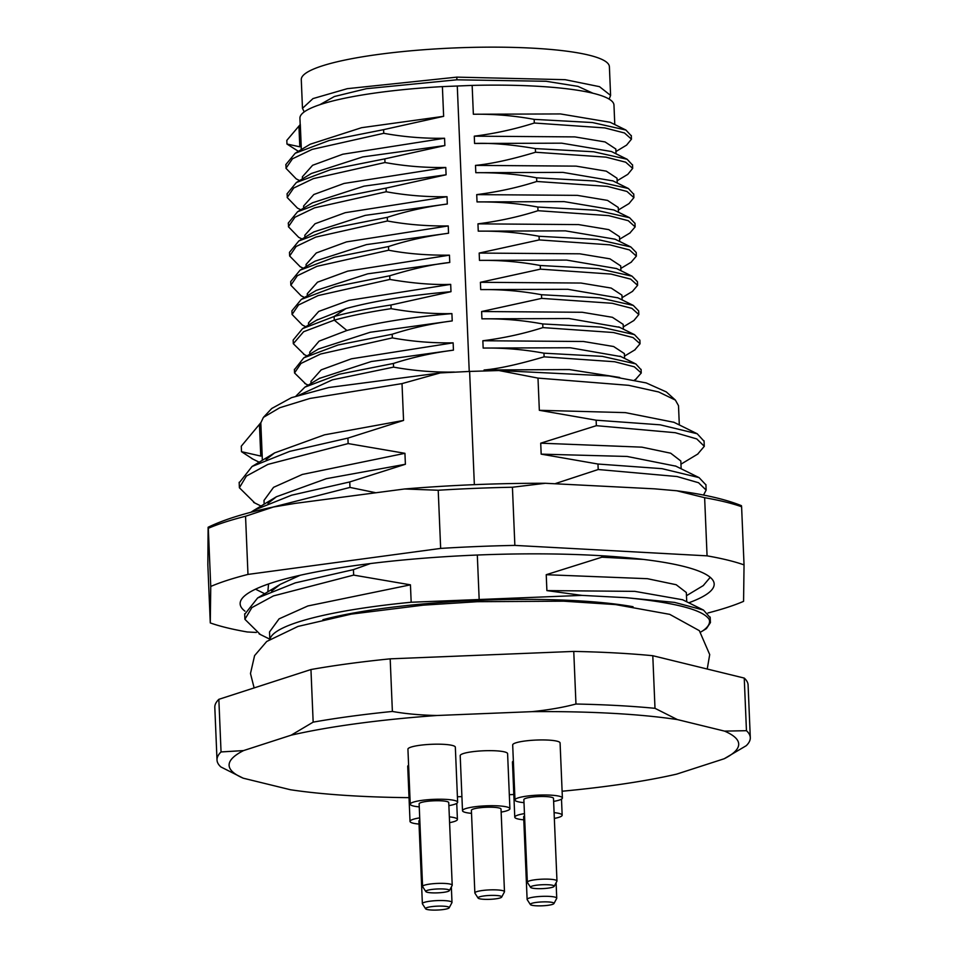 <?xml version="1.0" encoding="UTF-8"?>
<svg xmlns="http://www.w3.org/2000/svg" width="958" height="958" viewBox="0 0 958 958"><rect width="100%" height="100%" fill="white"/><g stroke="black" fill="none" stroke-linecap="round" stroke-linejoin="round"><path stroke-width="1.44" d="M243.572 750.581L221.047 751.946L218.843 699.328A266.875 43.697 177.6 0 0 214.808 707.375L217.011 759.993A266.875 43.697 177.6 0 0 220.855 766.939L243.224 778.195A255.02 41.745 -2.4 0 1 243.572 750.581L291.124 735.193L313.158 722.14A266.875 43.697 -2.4 0 1 392.385 711.447C405.462 713.806 420.346 715.159 437.04 715.494A255.02 41.745 177.6 0 0 291.124 735.193M218.843 699.328L310.955 669.534A266.875 43.697 177.6 0 1 348.604 663.702A266.875 43.697 177.6 0 1 390.181 658.841L392.385 711.447M457.409 796.781L461.912 796.601M509.321 794.685L513.823 794.505M652.793 655.715L654.997 708.321L677.366 719.578A255.02 41.745 -2.4 0 0 531.798 711.662C548.407 709.974 563.124 707.435 575.962 704.022L573.758 651.416A266.875 43.697 -2.4 0 1 652.793 655.715L744.246 678.084A266.875 43.697 177.6 0 1 748.09 685.03L750.294 737.636A266.875 43.697 177.6 0 0 746.45 730.691L744.246 678.084M654.997 708.321A266.875 43.697 177.6 0 0 575.962 704.022M750.294 737.636A266.875 43.697 177.6 0 1 746.258 745.683L724.224 758.736A255.02 41.745 -2.4 0 0 724.571 731.122L746.45 730.691M221.047 751.946A266.875 43.697 177.6 0 0 217.011 759.993M409.018 797.655A255.02 41.745 -2.4 0 1 290.43 789.739L243.224 778.195M562.106 791.236A255.02 41.745 177.6 0 0 676.671 774.124L724.224 758.736M531.798 711.662L437.04 715.494M724.571 731.122L677.366 719.578M524.002 802.648A23.722 3.88 -2.4 0 1 514.985 799.99L512.686 744.941A23.722 3.88 -2.4 0 1 515.883 742.833A23.722 3.88 -2.4 0 1 542.456 739.935A23.722 3.88 -2.4 0 1 560.083 742.953L562.394 798.002A23.722 3.88 -2.4 0 1 559.185 800.11A23.722 3.88 -2.4 0 1 553.628 801.403M419.257 806.875A23.722 3.88 -2.4 0 1 410.24 804.217L407.928 749.18A23.722 3.88 -2.4 0 1 419.736 745.312A23.722 3.88 -2.4 0 1 443.53 744.33A23.722 3.88 -2.4 0 1 455.337 747.192L457.637 802.241A23.722 3.88 -2.4 0 1 448.883 805.642M419.029 824.072A23.722 3.88 -2.4 0 1 410.024 821.413L407.713 766.364A23.722 3.88 -2.4 0 1 408.599 765.238M471.516 813.354A23.722 3.88 -2.4 0 1 462.498 810.696L460.199 755.646A23.722 3.88 -2.4 0 1 463.397 753.539A23.722 3.88 -2.4 0 1 489.981 750.653A23.722 3.88 -2.4 0 1 507.596 753.659L509.907 808.708A23.722 3.88 -2.4 0 1 506.71 810.815A23.722 3.88 -2.4 0 1 501.142 812.109M523.786 819.832A23.722 3.88 -2.4 0 1 514.769 817.174L512.458 762.125A23.722 3.88 -2.4 0 1 513.356 761.011M514.769 817.174A23.722 3.88 -2.4 0 1 524.457 813.617M554.095 812.624A23.722 3.88 -2.4 0 1 562.166 815.186A23.722 3.88 -2.4 0 1 554.347 818.419M553.952 903.55A11.855 1.94 177.6 0 0 548.096 901.933A11.855 1.94 177.6 0 0 535.714 902.496A11.855 1.94 177.6 0 0 530.361 904.544A11.855 1.94 177.6 0 0 536.193 905.789A11.855 1.94 177.6 0 0 553.952 903.55L556.694 898.412A14.825 2.431 177.6 0 0 556.742 898.173A14.825 2.431 177.6 0 0 549.365 896.401A14.825 2.431 177.6 0 0 534.492 896.999A14.825 2.431 177.6 0 0 527.116 899.418L523.655 816.803A14.825 2.431 -2.4 0 1 524.553 815.917M527.116 899.418A14.825 2.431 177.6 0 0 527.199 899.646L530.361 904.544M514.985 799.99A23.722 3.88 -2.4 0 1 518.182 797.882A23.722 3.88 -2.4 0 1 544.767 794.984A23.722 3.88 -2.4 0 1 562.394 798.002M527.343 882.234L523.87 799.619A14.825 2.431 -2.4 0 1 525.87 798.301A14.825 2.431 -2.4 0 1 542.491 796.493A14.825 2.431 -2.4 0 1 553.496 798.373L556.969 880.989A14.825 2.431 177.6 0 0 545.952 879.109A14.825 2.431 177.6 0 0 529.343 880.917A14.825 2.431 177.6 0 0 527.343 882.234A14.825 2.431 177.6 0 0 527.415 882.462L530.576 887.359A11.855 1.94 177.6 0 0 539.881 888.677A11.855 1.94 177.6 0 0 552.61 887.228A11.855 1.94 177.6 0 0 554.167 886.366A11.855 1.94 177.6 0 0 545.952 884.677A11.855 1.94 177.6 0 0 532.109 886.114A11.855 1.94 177.6 0 0 530.576 887.359M554.167 886.366L556.909 881.228A14.825 2.431 177.6 0 0 556.969 880.989M410.24 804.217A23.722 3.88 -2.4 0 1 422.035 800.349A23.722 3.88 -2.4 0 1 445.829 799.379A23.722 3.88 -2.4 0 1 457.637 802.241M422.586 886.473L419.125 803.846A14.825 2.431 -2.4 0 1 426.502 801.427A14.825 2.431 -2.4 0 1 441.375 800.828A14.825 2.431 -2.4 0 1 448.751 802.612L452.212 885.228A14.825 2.431 177.6 0 0 444.835 883.444A14.825 2.431 177.6 0 0 429.962 884.054A14.825 2.431 177.6 0 0 422.586 886.473A14.825 2.431 177.6 0 0 422.67 886.701L425.831 891.587A11.855 1.94 177.6 0 0 431.663 892.832A11.855 1.94 177.6 0 0 449.422 890.605A11.855 1.94 177.6 0 0 443.566 888.988A11.855 1.94 177.6 0 0 431.184 889.539A11.855 1.94 177.6 0 0 425.831 891.587M449.422 890.605L452.152 885.467A14.825 2.431 177.6 0 0 452.212 885.228M410.024 821.413A23.722 3.88 -2.4 0 1 413.221 819.306A23.722 3.88 -2.4 0 1 419.712 817.857M449.35 816.863A23.722 3.88 -2.4 0 1 457.421 819.425A23.722 3.88 -2.4 0 1 454.224 821.533A23.722 3.88 -2.4 0 1 449.589 822.659M449.194 907.789A11.855 1.94 177.6 0 0 440.979 906.1A11.855 1.94 177.6 0 0 427.148 907.537A11.855 1.94 177.6 0 0 425.603 908.783A11.855 1.94 177.6 0 0 434.908 910.1A11.855 1.94 177.6 0 0 447.649 908.651A11.855 1.94 177.6 0 0 449.194 907.789L451.936 902.652A14.825 2.431 177.6 0 0 451.996 902.412A14.825 2.431 177.6 0 0 440.979 900.532A14.825 2.431 177.6 0 0 424.37 902.34A14.825 2.431 177.6 0 0 422.37 903.657L418.909 821.042A14.825 2.431 -2.4 0 1 419.808 820.144M422.37 903.657A14.825 2.431 177.6 0 0 422.442 903.885L425.603 908.783M462.498 810.696A23.722 3.88 -2.4 0 1 465.708 808.588A23.722 3.88 -2.4 0 1 492.28 805.702A23.722 3.88 -2.4 0 1 509.907 808.708M474.857 892.94L471.396 810.324A14.825 2.431 -2.4 0 1 473.396 809.007A14.825 2.431 -2.4 0 1 490.005 807.199A14.825 2.431 -2.4 0 1 501.022 809.079L504.483 891.706A14.825 2.431 177.6 0 0 493.466 889.826A14.825 2.431 177.6 0 0 476.856 891.623A14.825 2.431 177.6 0 0 474.857 892.94A14.825 2.431 177.6 0 0 474.929 893.179L478.09 898.065A11.855 1.94 177.6 0 0 487.394 899.382A11.855 1.94 177.6 0 0 500.136 897.945A11.855 1.94 177.6 0 0 501.681 897.083A11.855 1.94 177.6 0 0 493.466 895.383A11.855 1.94 177.6 0 0 479.623 896.832A11.855 1.94 177.6 0 0 478.09 898.065M501.681 897.083L504.423 891.934A14.825 2.431 177.6 0 0 504.483 891.706M313.158 722.14L310.955 669.534M390.181 658.841L573.758 651.416M633.034 606.713A192.75 31.554 177.6 0 0 322.918 619.706M270.036 639.07A209.048 34.225 -2.4 0 1 411.174 602.247L410.443 584.835L353.658 575.099L353.43 569.627L370.435 563.555M709.279 619.61L710.465 622.532L706.405 628.628L703.04 630.651C708.285 626.891 710.369 623.215 709.279 619.61C703.531 609.995 675.845 602.702 626.221 597.696L581.949 595.385L411.174 602.247M703.04 630.651L700.645 632.1M267.833 591.828L268.551 583.961M300.189 575.267L280.167 584.392L271.617 591.074M682.599 599.756L634.831 591.361L546.898 590.607L546.228 574.704L647.404 578.692L676.192 584.727L686.335 592.523L686.73 601.792M250.745 512.35L253.918 510.303L291.591 495.202L349.754 481.946L405.39 464.271L404.935 453.314L348.137 443.578L347.91 438.105L403.558 420.43L324.511 434.836L274.623 452.894L266.108 459.553M264.157 504.147L264.001 500.423L273.557 487.335L302.357 474.438L404.935 453.314M405.39 464.271L326.343 478.677L276.467 496.735L267.941 503.393M675.809 466.151L627.179 456.463L541.174 454.14L540.719 443.183L641.884 447.158L670.684 453.206L680.827 461.002L681.15 468.785M269.821 639.214L269.521 631.957L279.077 618.856L307.877 605.959L410.443 584.835M253.008 459.157L241.5 451.685L260.768 456.068L262.181 455.601L262.324 460.307M403.558 420.43L402.013 383.607L309.913 398.456L279.76 407.737L263.414 417.377L260.768 422.933M674.001 422.31L625.335 412.623L539.342 410.299L537.989 378.099L498.938 370.542L469.612 371.429L474.354 484.652M679.318 424.945L678.504 405.665L675.378 400.085L658.661 391.978L628.664 385.32L537.989 378.099M260.313 634.495L244.889 619.287L251.882 607.6L273.401 595.924L353.658 575.099M601.816 555.76L601.875 557.197L643.093 559.388M709.674 576.884L709.818 577.818L703.22 585.625M601.875 557.197L546.228 574.704M258.337 590.595L255.523 589.17M706.405 628.628L704.669 629.681M539.342 410.299L596.127 420.191L596.355 425.675L540.719 443.183M541.174 454.14L597.972 464.031L598.199 469.516L555.616 483.503M546.898 590.607L581.949 595.385M477.312 555.029L479.168 599.397M675.378 400.085L666.325 391.93L646.207 382.925L608.977 375.955L498.938 370.542M469.612 371.429L440.297 372.913L328.81 387.511L291.448 397.678L271.749 408.479L263.414 417.377M597.972 464.031L662.026 468.666L699.053 477.599L705.914 484.856M239.189 482.832L252.086 466.462L289.759 451.362L347.91 438.105M596.127 420.191L660.182 424.825L697.208 433.758L704.07 441.243M241.5 451.685L241.272 446.2L260.804 422.718L262.181 455.601M272.096 507.309L349.981 487.418L349.754 481.946M598.199 469.516L677.031 476.533L698.574 482.736L706.142 490.113L703.519 495.082M254.816 502.986L239.38 487.754L246.374 476.078L267.893 464.402L348.137 443.578M596.355 425.675L675.234 432.705L696.765 438.92L704.31 446.296L697.663 454.128M440.297 372.913L402.013 383.607M375.129 492.592L349.981 487.418M244.697 614.341L257.642 597.96L295.303 582.871L353.43 569.627M626.221 597.696L674.6 602.402L703.471 610.066L710.201 617.706M311.039 383.44L310.955 381.38L321.181 369.872L351.406 358.807L453.134 342.844C432.717 343.192 412.455 341.551 392.337 337.899L392.181 334.246C411.617 328.007 431.627 323.565 452.224 320.918L370.207 332.27L318.475 348.999M305.686 383.907L294.537 372.961L300.956 363.453L320.595 354.017L392.337 337.899M614.785 124.552L613.97 105.081A157.16 25.734 -2.4 0 0 472.15 85.406L473.36 114.242C493.765 113.954 514.027 115.655 534.157 119.367L534.313 123.019C514.674 129.246 494.663 133.629 474.282 136.168L474.581 143.472C490.975 142.802 511.249 144.514 535.378 148.586L535.534 152.238C511.656 159.435 491.646 163.818 475.503 165.387L475.815 172.691C497.525 172.5 517.787 174.2 536.612 177.817L536.755 181.469C518.062 187.505 498.052 191.887 476.725 194.618L477.036 201.922C498.232 201.707 518.506 203.407 537.833 207.048L537.989 210.7C519.14 216.748 499.13 221.13 477.958 223.849L478.258 231.153C498.675 230.854 518.937 232.554 539.055 236.267L539.21 239.919L479.18 253.068L479.479 260.384C499.896 260.085 520.158 261.785 540.288 265.498L540.432 269.15L480.401 282.299L480.712 289.603C501.118 289.304 521.391 291.016 541.51 294.729L541.665 298.381L481.623 311.53L481.934 318.834C502.351 318.535 522.613 320.247 542.731 323.948L542.887 327.6L613.443 332.522L633.094 337.575L640.04 343.766L634.723 349.969M542.887 327.6C523.619 333.743 503.609 338.126 482.856 340.749L583.434 341.491L613.635 346.521L624.388 353.598L624.592 358.4M482.856 340.749L483.155 348.065C503.573 347.766 523.834 349.466 543.952 353.179L544.108 356.831L614.653 361.741L634.316 366.806L641.261 372.997L635.633 379.38M544.108 356.831C518.326 364.435 498.316 368.818 484.077 369.98L569.363 369.572L619.682 377.464M304.488 354.688L293.316 343.706L303.614 331.731L334.282 320.152C350.149 315.793 369.093 311.961 391.115 308.668L390.96 305.015L450.99 291.687C409.138 295.315 374.135 300.932 345.97 308.56L316.547 320.212M309.817 354.209L309.733 352.149L319.098 341.144L346.892 330.486C374.758 322.906 409.761 317.278 451.913 313.613L452.224 320.918M450.847 372.375L454.367 372.063C433.95 372.423 413.676 370.77 393.558 367.118L393.403 363.465C412.599 357.286 432.609 352.843 453.445 350.149L371.285 361.525L319.397 378.41M299.375 394.995L332.414 379.835L393.558 367.118M453.134 342.844L453.445 350.149M620.928 356.592L570.309 347.766L483.155 348.065M484.077 369.98L484.125 370.986M619.622 327.325L568.992 318.535L481.934 318.834M481.623 311.53L582.201 312.272L612.401 317.302L623.167 324.367L623.359 329.169M308.596 325.001L308.5 322.918L318.739 311.422L348.951 300.357L450.691 284.382L450.99 291.687M617.886 297.83L567.831 289.304L480.712 289.603M480.401 282.299L580.979 283.041L611.18 288.071L621.934 295.148L622.137 299.914M307.362 295.759L307.279 293.699L317.505 282.191L347.73 271.126L449.458 255.163L449.769 262.468L367.692 273.832L316.296 290.382L301.279 299.423L335.528 286.55L389.738 275.784C412.742 268.731 432.753 264.288 449.769 262.468M616.629 268.575L566.597 260.085L479.479 260.384M479.18 253.068L579.758 253.81L609.959 258.84L620.712 265.917L620.916 270.695M539.055 236.267L597.337 239.452L630.831 246.96L615.096 239.201L565.376 230.854L478.258 231.153M477.958 223.849L578.536 224.591L608.737 229.621L619.491 236.686L619.682 241.464M306.141 266.528L306.057 264.468L316.284 252.972L346.509 241.895L448.236 225.932L448.548 233.237L366.483 244.601L315.098 261.139L300.07 270.18L334.318 257.319L388.505 246.553C406.611 240.59 426.621 236.159 448.548 233.237M304.919 237.309L304.824 235.237L315.062 223.741L345.275 212.676L447.015 196.701L447.314 204.006L365.273 215.37L313.877 231.908L298.86 240.949L333.097 228.088L387.283 217.334C406.156 211.215 426.166 206.784 447.314 204.006M629.622 217.729L613.886 209.982L564.166 201.623L477.036 201.922M476.725 194.618L577.303 195.36L607.504 200.39L618.257 207.467L618.461 212.233M303.686 208.078L303.602 206.006L313.841 194.51L344.054 183.445L445.781 167.47L446.093 174.787L364.004 186.151L312.476 202.785M612.964 180.906L562.933 172.392L475.815 172.691M475.503 165.387L576.081 166.129L606.282 171.159L617.036 178.236L617.239 183.014M302.465 178.847L302.381 176.787L312.607 165.279L342.832 154.214L444.56 138.251L444.871 145.556L362.807 156.92L311.422 173.458L296.393 182.499L330.642 169.638L384.829 158.872L444.871 145.556M535.378 148.586L593.661 151.771L627.155 159.268L611.42 151.52L561.699 143.173L474.581 143.472M474.282 136.168L574.86 136.898L605.061 141.94L615.814 149.005L616.018 153.783M610.21 122.289L560.478 113.942L473.36 114.242M298.393 151.328L286.969 144.035L299.806 146.814L301.219 146.382L301.243 149.616M443.638 116.325L361.597 127.689L310.2 144.227L295.184 153.268L329.42 140.407L383.607 129.653L443.638 116.325L442.392 86.615A157.16 25.734 -2.4 0 0 299.926 118.241L300.201 124.768M543.952 353.179L602.283 356.364L635.753 363.872L641.106 369.764M295.95 396.109L304.883 387.14L339.132 374.255L393.403 363.465M294.417 369.704L303.782 357.837L338.03 345L392.181 334.246M293.316 343.706L293.16 340.054L302.596 328.594L334.126 316.487C349.993 312.14 368.938 308.308 390.96 305.015M542.731 323.948L600.965 327.121L634.471 334.617L639.884 340.353M472.15 85.406L442.392 86.615M319.84 104.697L334.414 96.507L366.435 88.687L456.846 79.801L456.882 77.131L565.148 79.682L599.48 86.663L610.593 95.417L609.396 66.725A154.19 25.243 177.6 0 0 455.661 47.9A154.19 25.243 -2.4 0 0 301.279 79.634L302.477 108.338L312.991 98.59L347.263 88.675L456.882 77.131M592.99 93.249L577.997 86.376L546.048 81.274L456.846 79.801M609.144 99.117L610.593 95.417M304.225 111.894L302.477 108.338M536.612 177.817L594.894 180.99L628.388 188.498L633.765 194.306M288.418 224.304L288.25 223.082L297.603 211.742L331.839 198.869L386.062 188.103L446.093 174.787M627.155 159.268L632.531 165.087M287.196 195.073L287.029 193.851L296.393 182.499M285.963 165.842L285.807 164.62L295.184 153.268M534.157 119.367L592.451 122.54L625.933 130.048L631.31 135.868M286.969 144.035L286.813 140.383L300.297 124.468L301.219 146.382M302.069 239.009L298.704 237.356L288.406 226.735L294.92 217.25L314.583 207.838L386.206 191.756L386.062 188.103M536.755 181.469L607.264 186.367L626.939 191.432L633.909 197.611L629.011 203.587L618.365 209.994M300.848 209.79L297.459 208.114L287.184 197.504L293.699 188.019L313.362 178.619L384.984 162.525L384.829 158.872M535.534 152.238L606.043 157.148L625.706 162.201L632.687 168.38L627.789 174.356L617.144 180.763M299.614 180.559L296.214 178.883L285.963 168.273L292.477 158.788L312.14 149.388L383.763 133.306L383.607 129.653M534.313 123.019L604.821 127.917L624.484 132.97L631.466 139.15L626.58 145.125L615.922 151.544M447.015 196.701C426.597 197.061 406.336 195.408 386.206 191.756M445.781 167.47C425.376 167.83 405.102 166.189 384.984 162.525M444.56 138.251C424.143 138.611 403.881 136.958 383.763 133.306M457.277 85.992L469.24 371.453M451.913 313.613C431.543 313.973 411.281 312.32 391.115 308.668M450.691 284.382C433.399 285.017 413.126 283.376 389.882 279.437L389.738 275.784M449.458 255.163C427.22 255.379 406.946 253.738 388.661 250.218L388.505 246.553M448.236 225.932C427.1 226.22 406.827 224.567 387.439 220.987L387.283 217.334M540.288 265.498L598.57 268.671L632.052 276.179L637.441 281.688L637.585 285.34L632.4 291.448M305.758 326.702L302.369 325.037L292.082 314.464L291.927 310.811L301.279 299.423M630.831 246.96L636.208 252.469L636.363 256.121L631.118 262.252M304.524 297.471L301.123 295.794L290.861 285.221L290.705 281.568L300.07 270.18M541.51 294.729L599.804 297.902L633.286 305.41L638.663 310.907L638.818 314.559L633.909 320.499L623.263 326.906M300.189 266.707L289.639 255.99L289.484 252.337L298.848 240.949M537.833 207.048L596.127 210.221L629.61 217.729L634.986 223.394M541.665 298.381L612.246 303.291L631.897 308.356L638.818 314.559M292.082 314.464L298.537 304.967L318.188 295.555L389.882 279.437M540.432 269.15L611.036 274.072L630.687 279.137L637.585 285.34M290.861 285.221L297.327 275.736L316.978 266.312L388.661 250.218M539.21 239.919L609.827 244.841L629.466 249.918L636.363 256.121M289.639 255.99L296.106 246.505L315.769 237.093L387.439 220.987M537.989 210.7L608.605 215.622L628.244 220.687L635.142 226.89L629.885 233.034M244.937 611.156A237.225 38.835 -2.4 0 1 240.147 603.839A237.225 38.835 -2.4 0 1 272.144 582.763A237.225 38.835 -2.4 0 1 537.965 553.856A237.225 38.835 -2.4 0 1 714.177 583.973A237.225 38.835 -2.4 0 1 688.754 602.798M707.974 612.976A289.112 47.337 177.6 0 0 743.576 601.349L744.043 564.897L741.6 506.734A289.112 47.337 177.6 0 0 704.633 497.693L676.743 490.771L654.625 488.843L545.365 483.275L512.422 487.239L514.865 545.401L707.064 555.844A289.112 47.337 -2.4 0 1 744.043 564.897M256.337 632.46L247.248 631.969A289.112 47.337 -2.4 0 1 210.281 622.928L210.748 586.464L208.305 528.301A289.112 47.337 -2.4 0 1 245.547 516.254L247.978 574.417A289.112 47.337 177.6 0 0 210.748 586.464M247.978 574.417L440.656 548.407A289.112 47.337 -2.4 0 1 514.865 545.401M210.281 622.928L207.838 564.765L208.126 527.247C224.136 519.511 245.907 512.769 273.401 507.022L245.547 516.254M440.656 548.407L438.213 490.245A289.112 47.337 -2.4 0 1 512.422 487.239M707.064 555.844L704.633 497.693M676.743 490.771C703.795 494.256 725.362 499.214 741.432 505.68L741.6 506.734M438.213 490.245L404.647 488.975L295.148 503.381L273.401 507.022M260.768 456.068L259.45 424.753M345.97 308.56L334.126 316.487L334.282 320.152L346.892 330.486M299.806 146.814L298.944 126.396M562.166 815.186L561.496 799.116M556.095 882.737L556.742 898.173M457.421 819.425L456.75 803.355M451.35 886.976L451.996 902.412M254.098 687.796L250.481 673.522L254.588 655.607L266.719 641.465L297.986 626.436L351.358 614.102L423.304 605.157L477.347 601.696L563.627 601.181L615.599 604.582L669.726 614.353L699.352 630.675L709.71 654.589L707.255 668.9M259.175 633.933L269.821 639.19M703.507 585.446L686.467 595.708M257.271 590.068L264.683 593.721M705.339 629.286L701.795 631.418M276.455 496.735L253.918 510.315M675.45 465.959L699.053 477.611M274.623 452.894L252.074 466.474M673.606 422.119L697.208 433.77M706.142 490.113L705.914 484.628M239.392 487.754L239.165 482.281M704.286 446.296L704.058 440.824M244.913 619.287L244.673 613.803M257.63 597.972L280.167 584.404M261.019 506.04L253.631 502.399M680.958 464.187L697.987 453.924M251.798 458.559L259.175 462.199M703.471 610.066L682.347 599.624M710.405 622.532L710.177 617.06M304.752 383.44L308.213 385.152M635.19 349.682L624.496 356.125M636.34 378.949L634.424 380.098M303.638 354.268L306.979 355.921M634.615 363.345L620.018 356.148M304.848 387.164L319.912 378.099M303.758 357.861L318.798 348.808M302.596 328.606L317.613 319.565M634.435 334.629L618.724 326.882M628.376 188.498L612.653 180.751M297.591 211.742L312.619 202.701M625.945 130.048L610.21 122.301M288.37 223.07L288.514 226.723M633.741 193.947L633.897 197.611M287.137 193.839L287.292 197.492M632.52 164.728L632.675 168.38M285.915 164.608L286.071 168.261M631.298 135.497L631.442 139.15M632.052 276.179L616.329 268.432M633.286 305.41L617.563 297.663M635.142 226.89L634.986 223.238M632.687 291.268L622.041 297.675M631.466 262.037L620.82 268.444M299.89 266.563L303.291 268.24M630.256 232.806L619.598 239.225M641.237 372.997L641.082 369.345M294.549 372.949L294.393 369.297M640.028 343.766L639.884 340.114M404.647 488.975C451.577 485.083 498.483 483.179 545.365 483.275"/></g></svg>
